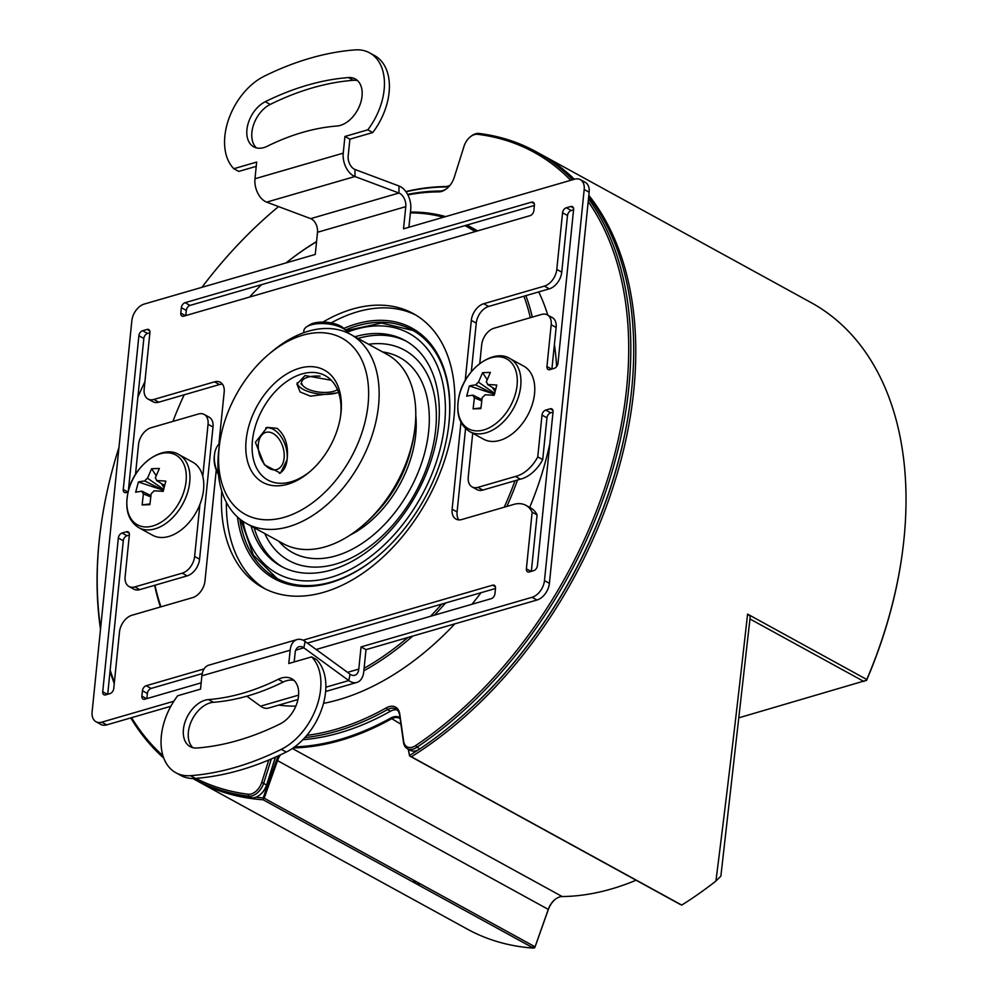 <?xml version="1.0" encoding="UTF-8"?>
<svg xmlns="http://www.w3.org/2000/svg" width="998" height="998" viewBox="0 0 998 998"><rect width="100%" height="100%" fill="white"/><g stroke="black" fill="none" stroke-linecap="round" stroke-linejoin="round"><path stroke-width="1.5" d="M405.824 191.579A301.496 196.419 118.8 0 1 445.358 186.564A14.883 9.706 -61.2 0 0 447.79 186.189A14.883 9.706 -61.2 0 0 450.036 185.266M449.873 185.466A15.631 10.18 118.8 0 1 447.229 186.589A15.631 10.18 118.8 0 1 444.671 186.988A300.747 195.932 -61.2 0 0 405.999 191.803M555.063 899.46A16.38 10.666 -61.2 0 0 548.389 909.44L534.766 947.713L548.401 909.041A14.883 9.706 118.8 0 1 554.751 899.709A14.883 9.706 118.8 0 1 559.753 896.915A14.883 9.706 118.8 0 1 562.186 896.541A301.496 196.419 -61.2 0 0 611.45 888.956A301.496 196.419 -61.2 0 0 636.075 880.224M400.123 718.672A14.883 9.706 -61.2 0 0 399.574 718.323A14.883 9.706 -61.2 0 0 391.278 718.947A301.496 196.419 118.8 0 1 340.617 740.366A301.496 196.419 118.8 0 1 293.237 747.914M739.094 717.749L866.613 680.262A355.837 231.823 118.8 0 0 902.417 552.318L902.516 551.507A357.321 232.796 -61.2 0 0 811.062 302.581L540.729 154.253A357.321 232.796 118.8 0 1 574.374 179.253M680.349 904.338L681.734 905.086A357.321 232.796 -61.2 0 0 715.928 881.022C726.282 799.386 736.836 710.414 747.577 614.107L866.788 679.513A357.321 232.796 -61.2 0 0 902.516 551.507M681.584 905.099L682.495 904.462M747.577 614.107L750.271 616.215L720.868 876.194L715.928 881.022M413.184 879.949A357.321 232.796 -61.2 0 0 415.767 883.529M196.968 780.798L467.314 929.113A357.321 232.796 -61.2 0 0 533.456 948.1L263.123 799.772A357.321 232.796 118.8 0 1 196.968 780.798A357.321 232.796 118.8 0 1 195.982 780.249M534.891 947.264A355.837 231.823 118.8 0 1 531.423 946.99M419.771 885.725A355.837 231.823 118.8 0 1 417.014 882.045M534.766 947.713L533.456 948.1M280.5 754.825A14.883 9.706 -61.2 0 0 277.569 760.439L264.183 798.2L535.015 946.79M264.183 798.2L263.185 797.889L276.571 760.102A15.631 10.18 118.8 0 1 278.679 755.673M294.647 746.903A300.747 195.932 -61.2 0 0 390.729 718.049A15.631 10.18 118.8 0 1 399.998 717.749M408.431 749.286L409.567 755.935L408.232 749.174M680.399 904.537L409.567 755.935M409.629 755.399A355.837 231.823 -61.2 0 0 418.125 749.947M454.389 722.839A355.837 231.823 -61.2 0 0 630.15 402.506M255.787 797.252A355.837 231.823 -61.2 0 0 263.185 797.889M263.559 798.375L263.123 799.772M588.832 195.334A357.321 232.796 118.8 0 1 411.388 756.771L409.654 755.948M539.731 153.717A357.321 232.796 118.8 0 1 540.729 154.253M411.388 756.771L681.734 905.086M863.956 681.509L749.972 618.972M866.788 679.513L866.451 680.499M302.881 739.705A294.048 191.566 -61.2 0 0 390.43 711.25A14.883 9.706 118.8 0 1 392.987 710.152A14.883 9.706 118.8 0 1 397.192 709.977M570.694 180.314A355.837 231.823 -61.2 0 0 477.593 134.306A13.398 8.732 -61.2 0 0 474.512 134.593A13.398 8.732 -61.2 0 0 470.008 137.1L470.632 136.576A14.883 9.706 118.8 0 1 475.634 133.782A14.883 9.706 118.8 0 1 479.065 133.47A357.321 232.796 118.8 0 1 535.776 151.546A357.321 232.796 118.8 0 1 572.627 179.752M588.483 198.727A357.321 232.796 118.8 0 1 416.702 747.415A14.883 9.706 118.8 0 1 407.346 748.687A14.883 9.706 118.8 0 1 403.516 742.425L399.637 715.217A14.883 9.706 -61.2 0 0 395.819 708.954A14.883 9.706 -61.2 0 0 390.018 708.53A14.883 9.706 -61.2 0 0 387.461 709.615A294.048 191.566 118.8 0 1 304.852 737.609M470.008 137.1A13.398 8.732 -61.2 0 0 464.07 146.157L454.252 177.345A16.38 10.666 118.8 0 1 447.004 188.397A16.38 10.666 118.8 0 1 441.49 191.466A16.38 10.666 118.8 0 1 438.758 191.89A292.551 190.606 -61.2 0 0 407.87 194.909M407.596 194.373A294.048 191.566 118.8 0 1 440.13 191.042A14.883 9.706 -61.2 0 0 442.625 190.668A14.883 9.706 -61.2 0 0 447.316 188.123M410.452 212.063A259.804 169.261 118.8 0 1 445.644 216.603M466.952 225.049A259.804 169.261 118.8 0 1 469.06 226.172A259.804 169.261 118.8 0 1 477.106 231.037M525.884 295.645A259.804 169.261 118.8 0 1 532.321 317.115M517.538 480.013A259.804 169.261 118.8 0 1 506.859 506.435M445.545 602.992A259.804 169.261 118.8 0 1 434.517 615.13M412.723 636.075A259.804 169.261 118.8 0 1 363.846 670.831M538.72 291.915A259.804 169.261 118.8 0 1 547.802 315.143M554.401 344.535A259.804 169.261 118.8 0 1 556.585 366.64M549.811 443.711A259.804 169.261 118.8 0 1 529.701 507.421M480.999 592.712A259.804 169.261 118.8 0 1 471.967 604.264M454.839 623.862A259.804 169.261 118.8 0 1 339.008 699.61A259.804 169.261 118.8 0 1 323.502 703.365M364.108 668.286A258.32 168.288 -61.2 0 0 407.883 637.485M430.462 616.302A258.32 168.288 -61.2 0 0 441.79 604.089M504.215 507.209A258.32 168.288 -61.2 0 0 515.03 480.737M530.337 317.688A258.32 168.288 -61.2 0 0 523.925 296.219M475.11 231.611A258.32 168.288 -61.2 0 0 464.918 225.635M443.436 217.252A258.32 168.288 -61.2 0 0 410.365 212.898M343.823 328.392A142.926 93.113 118.8 0 1 356.249 323.926A142.926 93.113 118.8 0 1 448.439 427.668A142.926 93.113 118.8 0 1 377.993 556.073A142.926 93.113 118.8 0 1 329.951 582.869A142.926 93.113 118.8 0 1 237.437 516.964M448.376 428.067A141.442 92.153 -61.2 0 0 412.124 329.939A141.442 92.153 -61.2 0 0 357.109 325.822A141.442 92.153 -61.2 0 0 345.42 329.976M239.832 519.035A141.442 92.153 -61.2 0 0 276.059 577.942A141.442 92.153 -61.2 0 0 331.074 582.071A141.442 92.153 -61.2 0 0 378.304 555.799M271.331 758.942L263.759 782.981A14.883 9.706 118.8 0 1 248.727 796.155A357.321 232.796 118.8 0 1 192.776 778.49L194.997 779.712A357.321 232.796 -61.2 0 0 251.708 797.789A14.883 9.706 -61.2 0 0 255.126 797.464A14.883 9.706 -61.2 0 0 260.141 794.67A14.883 9.706 -61.2 0 0 266.728 784.615L275.361 757.183M407.346 748.687L410.315 750.321A14.883 9.706 -61.2 0 0 416.104 750.745A14.883 9.706 -61.2 0 0 419.671 749.036A357.321 232.796 -61.2 0 0 454.078 723.113A357.321 232.796 -61.2 0 0 630.2 402.094A357.321 232.796 -61.2 0 0 588.695 196.631M573.688 179.453A357.321 232.796 -61.2 0 0 538.745 153.168L535.776 151.546M630.2 402.094L630.1 402.905A355.837 231.823 118.8 0 1 454.701 722.577L454.078 723.113M275.498 757.12L266.703 785.102A13.398 8.732 118.8 0 1 260.765 794.146L260.141 794.67M316.541 241.741A258.32 168.288 -61.2 0 0 286.102 262.898M261.563 284.655A258.32 168.288 -61.2 0 0 249.5 297.092M184.206 394.796A258.32 168.288 -61.2 0 0 172.904 421.406M155.002 585.215A258.32 168.288 -61.2 0 0 160.94 606.821M160.453 606.971A259.804 169.261 118.8 0 1 154.653 585.315M286.052 262.911A259.804 169.261 118.8 0 1 316.566 241.553M295.845 706.147A259.804 169.261 118.8 0 1 278.704 705.124M247.541 696.716A259.804 169.261 118.8 0 1 246.543 696.28M306.798 735.376A292.551 190.606 -61.2 0 0 386.351 707.832A16.38 10.666 118.8 0 1 399.749 713.994L403.629 741.202A13.398 8.732 -61.2 0 0 415.492 745.693A355.837 231.823 -61.2 0 0 588.196 201.596M276.059 208.669L276.696 208.145A357.321 232.796 118.8 0 1 278.554 206.586A355.837 231.823 -61.2 0 0 276.059 208.669A355.837 231.823 -61.2 0 0 201.945 287.324M187.836 306.922A355.837 231.823 -61.2 0 0 187.038 308.108M144.935 381.598A355.837 231.823 -61.2 0 0 137.874 397.129M118.987 447.316A355.837 231.823 -61.2 0 0 100.673 528.341A355.837 231.823 -61.2 0 0 100.623 628.116M110.154 670.045A355.837 231.823 -61.2 0 0 114.383 682.308M131.561 717.674A355.837 231.823 -61.2 0 0 162.973 755.773M195.808 778.378A355.837 231.823 -61.2 0 0 248.228 794.233A13.398 8.732 -61.2 0 0 261.75 782.382L268.786 760.014M163.784 758.118A357.321 232.796 118.8 0 1 130.75 717.911M114.259 683.555A357.321 232.796 118.8 0 1 110.03 671.28M100.499 629.276A357.321 232.796 118.8 0 1 100.561 529.152L100.673 528.341M251.059 526.021A128.779 83.907 -61.2 0 0 281.162 566.303A128.779 83.907 -61.2 0 0 421.855 483.618A128.779 83.907 -61.2 0 0 405.051 340.493A128.779 83.907 -61.2 0 0 354.901 336.75M254.128 527.705A128.779 83.907 -61.2 0 0 282.708 567.126M264.769 533.543A120.034 78.206 -61.2 0 0 338.035 563.371A120.034 78.206 -61.2 0 0 420.083 483.543A120.034 78.206 -61.2 0 0 368.611 344.273M278.779 541.228A111.289 72.505 -61.2 0 0 414.22 481.211A111.289 72.505 -61.2 0 0 382.621 351.957M350.248 535.015A93.8 61.115 -61.2 0 0 403.529 477.094A93.8 61.115 -61.2 0 0 415.779 415.58M406.573 341.366A128.779 83.907 -61.2 0 0 357.983 338.434M183.42 729.401A26.06 16.978 -61.2 0 0 190.194 746.641A26.06 16.978 -61.2 0 0 197.018 748.013A323.826 210.977 -61.2 0 0 280.201 723.874A26.06 16.978 -61.2 0 0 297.654 700.821A26.06 16.978 -61.2 0 0 291.753 678.765A26.06 16.978 -61.2 0 0 278.23 679.326A271.718 177.02 118.8 0 1 208.432 699.586A26.06 16.978 -61.2 0 0 183.42 729.401M294.048 680.436A26.06 16.978 -61.2 0 0 283.183 682.046A271.718 177.02 118.8 0 1 213.385 702.293A26.06 16.978 -61.2 0 0 188.373 732.12A26.06 16.978 -61.2 0 0 192.851 747.677M177.681 695.756A55.826 36.377 -61.2 0 0 161.352 735.8A55.826 36.377 -61.2 0 0 175.873 772.739A55.826 36.377 -61.2 0 0 190.506 775.683A353.604 230.376 -61.2 0 0 281.324 749.336A55.826 36.377 -61.2 0 0 317.277 704.912A55.826 36.377 -61.2 0 0 311.65 656.884L288.796 663.508L290.156 650.209A17.864 11.365 73.8 0 1 297.055 639.568L208.794 665.179A17.864 11.365 -106.2 0 0 201.883 675.821L200.536 689.131L177.681 695.756M347.541 672.353L358.793 669.084A10.417 6.624 -106.2 0 1 354.777 675.297A10.417 6.624 -106.2 0 1 350.909 674.723A10.417 6.624 -106.2 0 1 350.073 674.199L348.789 680.561A17.864 11.365 -106.2 0 0 350.223 681.472A17.864 11.365 -106.2 0 0 356.847 682.445L325.622 691.502M358.793 669.084L361.051 646.916L366.004 649.636L363.746 671.804A17.864 11.365 -106.2 0 1 356.847 682.445M246.83 696.205L260.528 706.172A17.864 11.365 73.8 0 0 261.963 707.083A17.864 11.365 73.8 0 0 268.587 708.056L297.965 699.536M170.858 706.272L106.724 724.885A14.883 9.706 -61.2 0 1 100.935 724.448L95.983 721.729A14.883 9.706 -61.2 0 1 92.115 711.873L131.836 320.757A14.883 9.706 -61.2 0 1 144.236 304.066L315.256 254.44L317.501 232.272A10.417 6.624 73.8 0 0 311.538 219.036A10.417 6.624 73.8 0 0 310.677 218.637L398.951 193.026A10.417 6.624 -106.2 0 1 399.799 193.425A10.417 6.624 -106.2 0 1 405.774 206.661L403.516 228.829L574.536 179.203A14.883 9.706 -61.2 0 1 580.325 179.64A14.883 9.706 -61.2 0 1 584.192 189.483L544.471 580.611A14.883 9.706 -61.2 0 1 532.059 597.291L361.051 646.916M246.943 129.59A26.06 16.978 -61.2 0 0 253.717 146.831A26.06 16.978 -61.2 0 0 267.239 146.257A271.718 177.02 118.8 0 1 337.025 126.01A26.06 16.978 -61.2 0 0 359.816 105.227A26.06 16.978 -61.2 0 0 355.263 78.954A26.06 16.978 -61.2 0 0 348.439 77.57A323.826 210.977 -61.2 0 0 265.268 101.709A26.06 16.978 -61.2 0 0 246.943 129.59M357.571 80.626A26.06 16.978 -61.2 0 0 353.392 80.289A323.826 210.977 -61.2 0 0 270.221 104.428A26.06 16.978 -61.2 0 0 251.895 132.31A26.06 16.978 -61.2 0 0 256.374 147.866M349.886 139.171L344.934 136.464L343.237 153.143A17.864 11.365 73.8 0 0 354.939 176.521L398.951 193.026L399.025 186.002L355.014 169.498A10.417 6.624 73.8 0 1 348.19 155.863L349.886 139.171L372.741 132.547L367.788 129.827A55.826 36.377 -61.2 0 0 369.597 52.844A55.826 36.377 -61.2 0 0 354.964 49.9A353.604 230.376 -61.2 0 0 264.146 76.26A55.826 36.377 -61.2 0 0 224.874 135.99A55.826 36.377 -61.2 0 0 233.819 168.712L256.661 162.075L254.977 178.754A17.864 11.365 -106.2 0 0 266.666 202.132L310.677 218.637M399.025 186.002A17.864 11.365 -106.2 0 1 400.485 186.676A17.864 11.365 -106.2 0 1 410.727 209.38L408.906 227.27M221.756 491.004A156.324 101.846 -61.2 0 0 262.961 587.735A156.324 101.846 -61.2 0 0 380.762 559.117A156.324 101.846 -61.2 0 0 454.003 417.064A156.324 101.846 -61.2 0 0 413.347 313.634A156.324 101.846 -61.2 0 0 322.903 322.092M415.792 315.044A156.324 101.846 -61.2 0 0 331.174 322.915M226.371 502.318A156.324 101.846 -61.2 0 0 265.456 589.045M479.776 363.546L481.672 344.896A14.883 9.706 118.8 0 1 494.072 328.205L541.515 314.445A14.883 9.706 118.8 0 1 547.316 314.869A14.883 9.706 118.8 0 1 551.183 324.724L546.941 366.54A4.466 2.907 -61.2 0 0 548.102 369.485A4.466 2.907 -61.2 0 0 549.836 369.622L554.252 368.337A4.466 2.907 -61.2 0 0 557.969 363.334L573.588 209.58A4.466 2.907 -61.2 0 0 572.428 206.623A4.466 2.907 -61.2 0 0 570.694 206.499L566.278 207.784A4.466 2.907 -61.2 0 0 562.548 212.786L556.797 269.435A14.883 9.706 118.8 0 1 544.397 286.114L483.718 303.729A14.883 9.706 -61.2 0 0 471.318 320.42L465.205 380.575M547.316 314.869L552.268 317.589A14.883 9.706 118.8 0 1 556.136 327.444L551.906 369.023M553.017 412.124L550.671 412.798A4.466 2.907 -61.2 0 0 546.954 417.8L542.712 459.616A31.474 20.509 118.8 0 1 520.382 479.177L515.43 476.47L477.917 487.348A14.883 9.706 118.8 0 1 472.116 486.924A14.883 9.706 118.8 0 1 468.249 477.069L472.703 433.232M520.382 479.177L482.87 490.068A14.883 9.706 118.8 0 1 477.069 489.631L472.116 486.924M542.712 459.616L537.76 456.897A31.474 20.509 118.8 0 1 515.43 476.47M460.964 422.316L452.131 509.23A14.883 9.706 -61.2 0 0 455.999 519.085A14.883 9.706 -61.2 0 0 461.8 519.521L512.548 504.788A31.474 20.509 118.8 0 1 525.921 505.35L530.874 508.069A31.474 20.509 118.8 0 1 537.086 514.906L532.146 512.199L526.383 568.835A4.466 2.907 -61.2 0 0 527.543 571.792A4.466 2.907 -61.2 0 0 529.289 571.929L533.705 570.644A4.466 2.907 -61.2 0 0 537.423 565.641L553.042 411.887A4.466 2.907 -61.2 0 0 551.882 408.931A4.466 2.907 -61.2 0 0 550.135 408.806L545.731 410.078A4.466 2.907 -61.2 0 0 542.001 415.093L537.76 456.897M537.086 514.906L531.36 571.318M525.921 505.35A31.474 20.509 118.8 0 1 532.146 512.199M465.555 428.541L457.084 511.949A14.883 9.706 -61.2 0 0 458.793 519.871M573.563 209.817L571.23 210.491A4.466 2.907 -61.2 0 0 567.5 215.506L561.749 272.142A14.883 9.706 118.8 0 1 549.349 288.834L488.671 306.448A14.883 9.706 -61.2 0 0 476.258 323.127L471.33 371.705M204.103 668.91L146.17 685.726A4.466 2.907 -61.2 0 0 142.44 690.728L141.891 696.117A4.466 2.907 -61.2 0 0 143.051 699.074A4.466 2.907 -61.2 0 0 144.797 699.211L201.172 682.844M202.232 673.6L151.11 688.433A4.466 2.907 -61.2 0 0 147.392 693.448L146.868 698.6M316.141 649.486L491.228 598.675A4.466 2.907 -61.2 0 0 494.958 593.66L495.507 588.271A4.466 2.907 -61.2 0 0 494.334 585.315A4.466 2.907 -61.2 0 0 492.6 585.19L303.018 640.205M495.482 588.508L307.372 643.099M135.503 474.462L138.547 444.472A14.883 9.706 118.8 0 1 150.948 427.78L198.39 414.008A14.883 9.706 118.8 0 1 204.178 414.444A14.883 9.706 118.8 0 1 208.058 424.3L202.769 476.37M204.178 414.444L209.131 417.164A14.883 9.706 118.8 0 1 213.011 427.019L199.575 559.192A14.883 9.706 118.8 0 1 187.175 575.871L139.732 589.643A14.883 9.706 118.8 0 1 133.944 589.207L128.992 586.487A14.883 9.706 118.8 0 1 125.124 576.644L129.366 534.828A4.466 2.907 -61.2 0 0 128.206 531.872A4.466 2.907 -61.2 0 0 126.472 531.747L122.055 533.032A4.466 2.907 -61.2 0 0 118.338 538.034L102.719 691.789A4.466 2.907 -61.2 0 0 103.879 694.733A4.466 2.907 -61.2 0 0 105.613 694.87L110.03 693.585A4.466 2.907 -61.2 0 0 113.747 688.583L119.498 631.934A14.883 9.706 118.8 0 1 131.911 615.255L192.589 597.64A14.883 9.706 -61.2 0 0 204.989 580.948L216.254 470.046M218.874 444.285L224.176 392.139A14.883 9.706 -61.2 0 0 220.296 382.284A14.883 9.706 -61.2 0 0 214.508 381.847L153.829 399.462A14.883 9.706 118.8 0 1 148.028 399.025A14.883 9.706 118.8 0 1 144.161 389.17L149.912 332.534A4.466 2.907 -61.2 0 0 148.752 329.577A4.466 2.907 -61.2 0 0 147.018 329.44L142.602 330.725A4.466 2.907 -61.2 0 0 138.884 335.727L123.265 489.482A4.466 2.907 -61.2 0 0 124.426 492.438A4.466 2.907 -61.2 0 0 126.16 492.563L128.081 492.014M149.887 332.758L147.554 333.444A4.466 2.907 -61.2 0 0 143.837 338.447L128.343 490.991M222.467 384.205A14.883 9.706 -61.2 0 0 219.46 384.567L158.782 402.182A14.883 9.706 118.8 0 1 152.981 401.745L148.028 399.025M129.341 535.065L127.008 535.739A4.466 2.907 -61.2 0 0 123.29 540.754L107.697 694.271M199.912 504.402L194.635 556.472A14.883 9.706 118.8 0 1 182.222 573.164L134.78 586.924A14.883 9.706 118.8 0 1 128.992 586.487M366.004 649.636L537.011 600.01A14.883 9.706 -61.2 0 0 549.411 583.319L589.144 192.202A14.883 9.706 -61.2 0 0 585.277 182.36L580.325 179.64M256.237 166.354L238.759 171.419L233.819 168.712M372.741 132.547A55.826 36.377 -61.2 0 0 374.537 55.564L369.597 52.844M344.934 136.464L367.788 129.827M95.983 721.729A14.883 9.706 -61.2 0 0 101.771 722.165L173.839 701.245M534.379 205.476L190.019 305.413A4.466 2.907 -61.2 0 0 186.302 310.415L185.778 315.58M531.51 202.157L185.067 302.693A4.466 2.907 -61.2 0 0 181.349 307.696L180.8 313.098A4.466 2.907 -61.2 0 0 181.96 316.054A4.466 2.907 -61.2 0 0 183.694 316.179L530.138 215.643A4.466 2.907 -61.2 0 0 533.855 210.64L534.404 205.251A4.466 2.907 -61.2 0 0 533.244 202.295A4.466 2.907 -61.2 0 0 531.51 202.157L534.292 203.679M175.873 772.739L180.825 775.458A55.826 36.377 -61.2 0 0 195.446 778.403A353.604 230.376 -61.2 0 0 286.276 752.043A55.826 36.377 -61.2 0 0 322.229 707.632A55.826 36.377 -61.2 0 0 316.603 659.603L311.65 656.884M294.185 661.948L295.109 652.917A10.417 6.624 73.8 0 1 299.126 646.716A10.417 6.624 73.8 0 1 303.829 647.814L348.789 680.561L325.847 687.21M350.073 674.199L305.114 641.452A17.864 11.365 73.8 0 0 297.055 639.568M515.667 392.95A39.82 25.936 118.8 0 1 477.842 430.887A39.82 25.936 118.8 0 1 459.454 394.709A39.82 25.936 118.8 0 1 497.278 356.773A39.82 25.936 118.8 0 1 515.667 392.95M469.771 431.623L483.593 439.207A41.691 27.158 -61.2 0 0 533.069 401.732A41.691 27.158 -61.2 0 0 523.701 366.104L509.866 358.519A41.691 27.158 118.8 0 1 519.247 394.148A41.691 27.158 118.8 0 1 469.771 431.623C458.905 424.674 455.437 412.424 459.342 394.884C465.367 368.661 493.748 348.152 509.866 358.519M487.149 379.602L482.595 372.653L490.38 372.416L486.276 381.922A10.055 6.549 118.8 0 1 487.61 384.554A74.239 20.222 -165.3 0 1 496.817 385.078L494.122 395.333A74.239 20.222 14.7 0 0 484.928 394.809A10.055 6.549 118.8 0 1 482.171 397.566L480.886 408.619L473.114 408.868L480.936 407.883M487.61 384.554L495.607 389.395M495.033 391.615L492.226 387.349M482.595 372.653L478.504 382.159L494.833 393.499M494.484 393.836A8.283 5.389 -61.2 0 0 494.197 394.135L475.747 384.929A10.055 6.549 118.8 0 1 478.504 382.159M475.747 384.929A74.239 20.222 -165.3 0 0 469.359 385.939L494.197 394.135M493.012 394.173L492.738 395.22M481.66 400.847L474.399 397.815A10.055 6.549 118.8 0 1 473.052 395.183A74.239 20.222 14.7 0 0 466.677 396.194L469.359 385.939M473.052 395.183L481.847 399.574M474.399 397.815L473.114 408.868M184.667 488.995A39.82 25.936 118.8 0 1 146.856 526.944A39.82 25.936 118.8 0 1 128.468 490.767A39.82 25.936 118.8 0 1 166.279 452.818A39.82 25.936 118.8 0 1 184.667 488.995M138.772 527.668L152.607 535.252A41.691 27.158 -61.2 0 0 202.083 497.777A41.691 27.158 -61.2 0 0 192.714 462.161L178.879 454.577A41.691 27.158 118.8 0 1 188.248 490.193A41.691 27.158 118.8 0 1 138.772 527.668C127.906 520.719 124.438 508.481 128.355 490.941C134.381 464.719 162.749 444.21 178.879 454.577M156.15 475.647L151.609 468.711L159.381 468.461L155.276 477.967A10.055 6.549 118.8 0 1 156.624 480.599A74.239 20.222 -165.3 0 1 165.818 481.136L163.136 491.39A74.239 20.222 14.7 0 0 153.929 490.854A10.055 6.549 118.8 0 1 151.185 493.623L149.9 504.676L142.115 504.913L149.937 503.928M156.624 480.599L164.608 485.452M164.034 487.673L161.239 483.406M151.609 468.711L147.504 478.217L163.834 489.544M163.485 489.881A8.283 5.389 -61.2 0 0 163.198 490.193L144.747 480.974A10.055 6.549 118.8 0 1 147.504 478.217M144.747 480.974A74.239 20.222 -165.3 0 0 138.373 481.997L163.198 490.193M162.025 490.23L161.751 491.266M150.673 496.892L143.4 493.873A10.055 6.549 118.8 0 1 142.065 491.228A74.239 20.222 14.7 0 0 135.678 492.251L138.373 481.997M142.065 491.228L150.848 495.632M143.4 493.873L142.115 504.913M331.224 380.226L305.014 375.547L296.93 384.093L300.099 391.964L310.39 396.144L336.7 392.938A23.827 9.855 5.8 0 1 303.205 389.357A23.827 9.855 5.8 0 1 297.167 382.758M265.792 427.855A23.827 15.157 -106.2 0 1 273.44 429.414A23.827 15.157 -106.2 0 1 287.087 459.691C288.684 445.719 285.353 435.265 277.12 428.342L267.202 427.369L255.401 442.301L264.445 464.856L280.475 473.114L287.087 459.691A23.827 15.157 -106.2 0 1 279.303 473.339M340.592 415.954A59.556 38.797 -61.2 0 0 340.692 415.056A59.556 38.797 -61.2 0 0 325.211 375.647A59.556 38.797 -61.2 0 0 280.326 386.563A59.556 38.797 -61.2 0 0 252.432 440.667A59.556 38.797 -61.2 0 0 267.913 480.075A59.556 38.797 -61.2 0 0 310.166 471.405M338.497 392.339A23.827 9.855 5.8 0 1 336.7 392.938M246.144 440.006A64.022 41.704 118.8 0 1 299.487 368.237A64.022 41.704 118.8 0 1 341.029 412.461A64.022 41.704 118.8 0 1 340.767 414.706A64.022 41.704 118.8 0 1 309.218 472.216A64.022 41.704 118.8 0 1 246.144 440.006M219.123 447.84A100.499 65.469 -61.2 0 0 284.343 517.276A100.499 65.469 -61.2 0 0 368.062 404.627A100.499 65.469 -61.2 0 0 269.061 354.041A100.499 65.469 -61.2 0 0 219.523 444.335A100.499 65.469 -61.2 0 0 219.123 447.84M269.061 354.041L272.192 351.421A107.946 70.322 118.8 0 1 350.46 334.318A107.946 70.322 118.8 0 1 378.529 405.737A107.946 70.322 118.8 0 1 327.968 503.815A107.946 70.322 118.8 0 1 246.618 523.588A107.946 70.322 118.8 0 1 218.55 452.169A107.946 70.322 118.8 0 1 218.999 448.389L219.523 444.335M246.618 523.588L283.257 543.685A107.946 70.322 -61.2 0 0 361.526 526.595A107.946 70.322 -61.2 0 0 414.731 429.614A107.946 70.322 -61.2 0 0 415.168 425.847A107.946 70.322 -61.2 0 0 387.099 354.415L350.46 334.318M414.731 429.614L414.407 432.047A103.48 67.415 118.8 0 1 363.409 525.01L361.526 526.595M269.46 468.524A19.349 12.313 73.8 0 0 284.043 458.693A19.349 12.313 73.8 0 0 277.931 437.648A19.349 12.313 73.8 0 0 273.028 433.456A19.349 12.313 73.8 0 0 258.37 443.935A19.349 12.313 73.8 0 0 269.46 468.524M219.622 443.586A22.33 14.209 73.8 0 0 214.545 454.277L214.308 456.111A19.349 12.313 73.8 0 0 218.45 474.412M214.545 454.277A22.33 14.209 73.8 0 0 218.387 473.776M347.865 332.995A22.33 9.232 -174.2 0 0 346.281 330.825L343.861 328.417A19.349 7.996 -174.2 0 0 340.68 326.134A19.349 7.996 -174.2 0 0 309.542 324.936L306.685 326.808A22.33 9.232 -174.2 0 0 303.841 330.737L303.642 332.746M346.281 330.825A22.33 9.232 -174.2 0 0 342.613 328.192A22.33 9.232 -174.2 0 0 306.685 326.808M320.034 376.146A19.349 7.996 -174.2 0 0 303.33 386.114A19.349 7.996 -174.2 0 0 306.511 388.397A19.349 7.996 -174.2 0 0 337.474 389.707M562.186 896.541L292.377 748.5M548.389 909.44L276.571 760.102M400.922 724.236L390.729 718.049M445.358 186.564L444.671 186.988M261.75 782.382L266.703 785.102M479.065 133.47L477.593 134.306M415.492 745.693L419.671 749.036M403.629 741.202L403.516 742.425M399.749 713.994L399.637 715.217M386.351 707.832L387.461 709.615L390.43 711.25M248.228 794.233L248.727 796.155L251.708 797.789M440.13 191.042L438.758 191.89M376.159 512.735A93.8 61.115 -61.2 0 0 401.446 475.959A93.8 61.115 -61.2 0 0 410.914 449.399M242.963 521.355A136.976 89.234 -61.2 0 0 322.479 579.426A136.976 89.234 -61.2 0 0 426.857 485.552A136.976 89.234 -61.2 0 0 434.816 360.565A136.976 89.234 -61.2 0 0 347.379 332.134M213.385 702.293L208.432 699.586M283.183 682.046L278.23 679.326M551.62 369.098L546.941 366.54M556.136 327.444L551.183 324.724M482.87 490.068L477.917 487.348M546.954 417.8L542.001 415.093M550.671 412.798L545.731 410.078M552.917 410.328L550.135 408.806M531.073 571.405L526.383 568.835M457.084 511.949L452.131 509.23M476.258 323.127L471.318 320.42M488.671 306.448L483.718 303.729M549.349 288.834L544.397 286.114M561.749 272.142L556.797 269.435M567.5 215.506L562.548 212.786M571.23 210.491L566.278 207.784M573.463 208.021L570.694 206.499M146.581 698.687L141.891 696.117M147.392 693.448L142.44 690.728M151.11 688.433L146.17 685.726M495.382 586.712L492.6 585.19M213.011 427.019L208.058 424.3M127.944 492.051L123.265 489.482M143.837 338.447L138.884 335.727M147.554 333.444L142.602 330.725M149.8 330.974L147.018 329.44M158.782 402.182L153.829 399.462M219.46 384.567L214.508 381.847M107.397 694.346L102.719 691.789M123.29 540.754L118.338 538.034M127.008 535.739L122.055 533.032M129.253 533.269L126.472 531.747M139.732 589.643L134.78 586.924M187.175 575.871L182.222 573.164M199.575 559.192L194.635 556.472M537.011 600.01L532.059 597.291M549.411 583.319L544.471 580.611M589.144 192.202L584.192 189.483M353.392 80.289L348.439 77.57M270.221 104.428L265.268 101.709M343.237 153.143L254.977 178.754M355.014 169.498L354.939 176.521L266.666 202.132M317.501 232.272L405.774 206.661M106.724 724.885L101.771 722.165M260.528 706.172L298.602 695.119M190.019 305.413L185.067 302.693M185.478 315.667L180.8 313.098M186.302 310.415L181.349 307.696M195.446 778.403L190.506 775.683M286.276 752.043L281.324 749.336M305.114 641.452L303.829 647.814L295.745 650.16M201.883 675.821L290.156 650.209M469.06 226.172L477.643 230.875M413.097 330.488L381.486 323.04L346.106 330.662M240.855 519.833L253.292 555.038L277.045 578.478M277.931 437.648L276.758 436.226M284.043 458.693L283.806 460.515M303.33 386.114L300.909 383.706"/></g></svg>
